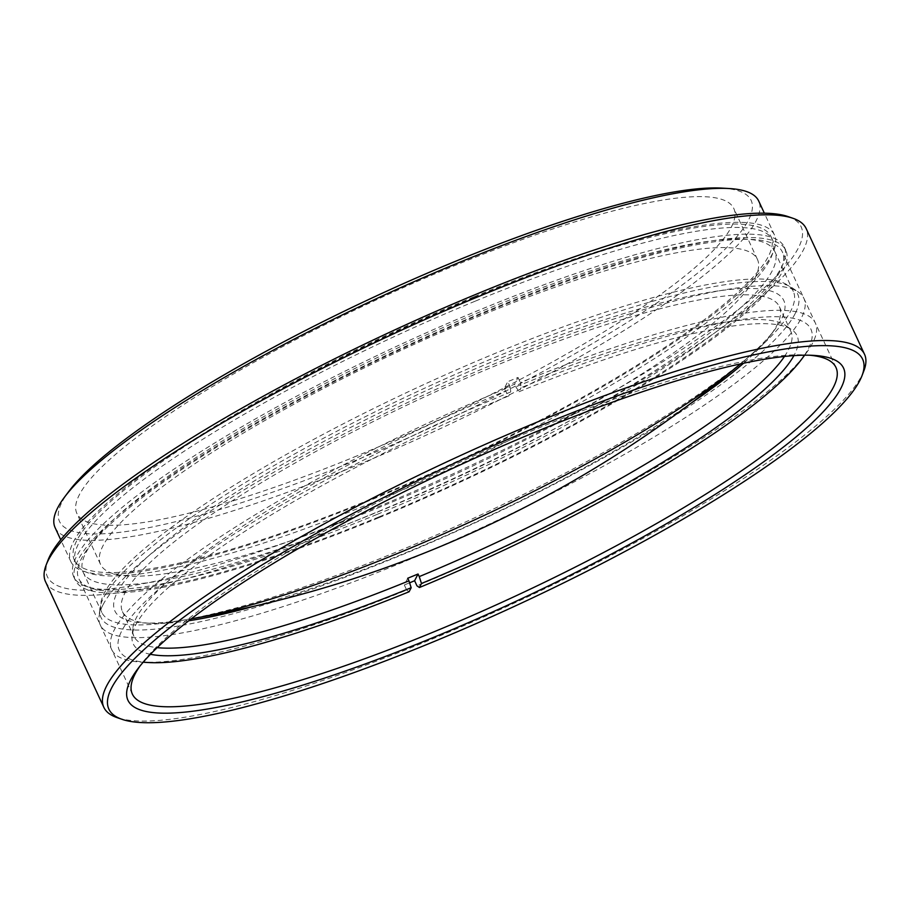 <?xml version="1.0" encoding="UTF-8"?>
<svg xmlns="http://www.w3.org/2000/svg" width="910" height="910" viewBox="0 0 910 910"><rect width="100%" height="100%" fill="white"/><g stroke="black" fill="none" stroke-linecap="round" stroke-linejoin="round"><path stroke-width="0.68" stroke-dasharray="4.55 3.41" d="M788.06 216.591A415.495 77.543 -24.9 0 1 368.857 510.601A415.495 77.543 -24.9 0 1 48.037 560.094M45.5 581.649A419.305 78.26 155.1 0 0 369.926 514.992A419.305 78.26 155.1 0 0 806.158 228.558M863.829 370.939A419.305 78.26 -24.9 0 1 428.269 640.674A419.305 78.26 -24.9 0 1 117.026 717.603M722.039 188.12A381.256 71.162 -24.9 0 1 682.079 285.058A381.256 71.162 -24.9 0 1 354.502 460.87A381.256 71.162 -24.9 0 1 68.91 491.298M55.1 527.641A387.865 72.391 155.1 0 0 355.196 465.988A387.865 72.391 155.1 0 0 758.712 201.042M809.775 355.23A387.865 72.391 155.1 0 0 806.351 354.968A387.865 72.391 155.1 0 0 535.888 429.133A387.865 72.391 155.1 0 0 141.926 663.39A387.865 72.391 155.1 0 0 139.912 666.165M357.05 455.853A362.135 67.59 -24.9 0 1 76.861 513.411A362.135 67.59 -24.9 0 1 453.612 266.038A362.135 67.59 -24.9 0 1 733.801 208.481A362.135 67.59 -24.9 0 1 357.05 455.853M380.698 506.802A362.135 67.59 -24.9 0 1 100.521 564.371A362.135 67.59 -24.9 0 1 477.261 316.998A362.135 67.59 -24.9 0 1 757.45 259.43A362.135 67.59 -24.9 0 1 380.698 506.802M376.763 514.548A391.675 73.096 -24.9 0 1 73.721 576.803A391.675 73.096 -24.9 0 1 481.208 309.252A391.675 73.096 -24.9 0 1 784.249 246.985A391.675 73.096 -24.9 0 1 376.763 514.548M378.344 517.938A391.675 73.096 -24.9 0 1 75.302 580.205A391.675 73.096 -24.9 0 1 482.778 312.653A391.675 73.096 -24.9 0 1 785.819 250.386A391.675 73.096 -24.9 0 1 378.344 517.938M378.844 516.948A387.865 72.391 -24.9 0 1 78.76 578.601A387.865 72.391 -24.9 0 1 482.277 313.643A387.865 72.391 -24.9 0 1 782.361 251.99A387.865 72.391 -24.9 0 1 378.844 516.948M475.464 301.062A384.043 71.674 -24.9 0 1 772.601 240.012A384.043 71.674 -24.9 0 1 373.043 502.354A384.043 71.674 -24.9 0 1 75.905 563.404A384.043 71.674 -24.9 0 1 475.464 301.062M473.882 297.661A384.043 71.674 -24.9 0 1 771.02 236.611A384.043 71.674 -24.9 0 1 371.473 498.964A384.043 71.674 -24.9 0 1 74.324 560.014A384.043 71.674 -24.9 0 1 473.882 297.661M474.394 296.66A387.865 72.391 -24.9 0 1 774.478 235.007A387.865 72.391 -24.9 0 1 370.962 499.954A387.865 72.391 -24.9 0 1 70.866 561.618A387.865 72.391 -24.9 0 1 474.394 296.66M804.497 355.184A381.256 71.162 155.1 0 0 808.478 348.473A381.256 71.162 155.1 0 0 521.089 387.694L520.384 382.564A387.865 72.391 -24.9 0 1 815.337 323.016A387.865 72.391 -24.9 0 1 812.846 342.626A387.865 72.391 -24.9 0 1 805.771 353.717A387.865 72.391 -24.9 0 1 416.973 585.835M795.226 313.472A384.043 71.674 -24.9 0 1 419.578 547.433A384.043 71.674 -24.9 0 1 99.781 609.336A384.043 71.674 -24.9 0 1 103.456 598.029A384.043 71.674 -24.9 0 1 440.713 380.88A384.043 71.674 -24.9 0 1 792.28 287.901A384.043 71.674 -24.9 0 1 795.226 313.472M102.75 605.321A387.865 72.391 155.1 0 0 99.042 616.753A387.865 72.391 155.1 0 0 100.259 624.931A387.865 72.391 155.1 0 0 441.384 545.863A387.865 72.391 155.1 0 0 801.391 317.943A387.865 72.391 155.1 0 0 803.871 298.332A387.865 72.391 155.1 0 0 798.411 292.11A387.865 72.391 155.1 0 0 443.363 386.022A387.865 72.391 155.1 0 0 102.75 605.321M150.469 654.301A365.945 68.295 -24.9 0 1 132.03 636.067A365.945 68.295 -24.9 0 1 135.533 625.284A365.945 68.295 -24.9 0 1 508.747 395.941L505.505 391.061A362.135 67.59 155.1 0 0 136.227 617.992A362.135 67.59 155.1 0 0 132.769 628.662A362.135 67.59 155.1 0 0 133.906 636.306A362.135 67.59 155.1 0 0 157.191 647.636M753.651 352.682A1159.476 1159.476 0 0 1 740.501 363.898A368.732 68.819 155.1 0 0 774.706 329.682A368.732 68.819 155.1 0 0 781.428 319.148A368.732 68.819 155.1 0 0 498.498 359.12A368.732 68.819 155.1 0 0 117.253 592.353A368.732 68.819 155.1 0 0 143.041 622.895A368.732 68.819 155.1 0 0 191.259 618.857A1159.476 1159.476 0 0 1 174.197 621.655A381.188 71.139 155.1 0 0 396.749 551.858A381.188 71.139 155.1 0 0 753.651 352.682A381.188 71.139 155.1 0 0 790.881 310.742A381.188 71.139 155.1 0 0 793.338 291.462A381.188 71.139 155.1 0 0 498.407 352.056A381.188 71.139 155.1 0 0 104.275 593.172A381.188 71.139 155.1 0 0 101.818 612.453A381.188 71.139 155.1 0 0 174.197 621.655M188.825 620.734A362.135 67.59 -24.9 0 1 150.105 623.293A362.135 67.59 -24.9 0 1 122.452 611.611A362.135 67.59 -24.9 0 1 124.772 593.309A362.135 67.59 -24.9 0 1 460.892 380.505A362.135 67.59 -24.9 0 1 779.381 306.681A362.135 67.59 -24.9 0 1 777.06 324.995A362.135 67.59 -24.9 0 1 770.452 335.335A362.135 67.59 -24.9 0 1 743.504 363.261M407.737 578.237L404.313 584.982A387.865 72.391 155.1 0 0 409.591 582.821M404.313 584.982L406.668 590.078A387.865 72.391 -24.9 0 1 141.346 662.139A387.865 72.391 -24.9 0 1 111.725 649.626A387.865 72.391 -24.9 0 1 114.216 630.016A387.865 72.391 -24.9 0 1 510.089 386.807L507.723 381.711L504.288 388.456L505.505 391.061M504.288 388.456A362.135 67.59 -24.9 0 1 514.594 384.213L518.017 377.468A387.865 72.391 155.1 0 0 507.723 381.711M784.465 356.458A362.135 67.59 155.1 0 0 788.515 349.679A362.135 67.59 155.1 0 0 790.847 331.365A362.135 67.59 155.1 0 0 785.739 325.564A362.135 67.59 155.1 0 0 515.799 386.818L514.594 384.213M515.799 386.818L519.041 391.709L521.089 387.694M519.041 391.709A365.945 68.295 -24.9 0 1 791.871 329.784A365.945 68.295 -24.9 0 1 793.907 355.628M510.089 386.807L510.783 391.926L508.747 395.941M510.783 391.926A381.256 71.162 155.1 0 0 143.291 662.116M690.667 403.494A362.135 67.59 -24.9 0 1 253.651 606.344M518.017 377.468L520.384 382.564M409.125 591.739L406.668 590.078M378.162 511.795A381.188 71.139 155.1 0 0 774.74 251.399A381.188 71.139 155.1 0 0 479.809 311.993A381.188 71.139 155.1 0 0 83.231 572.39A381.188 71.139 155.1 0 0 378.162 511.795M141.926 663.39L137.672 669.043M100.521 564.371L76.861 513.411M75.302 580.205L73.721 576.803M132.359 694.091L78.76 578.601M772.601 240.012L771.02 236.611M774.478 235.007L764.355 213.179M70.866 561.618L60.742 539.789M75.905 563.404L74.324 560.014M835.971 367.481L782.361 251.99M785.819 250.386L784.249 246.985M757.45 259.43L733.801 208.481M806.351 354.968L813.415 355.378M99.781 609.336L99.042 616.753M132.769 628.662L132.03 636.067M100.259 624.931L111.725 649.626M779.381 306.681L790.847 331.365M122.452 611.611L133.906 636.306M803.871 298.332L815.337 323.016M770.452 335.335L774.706 329.682M150.105 623.293L143.041 622.895M785.739 325.564L791.871 329.784M792.28 287.901L798.411 292.11M804.667 355.184L805.771 353.717M143.177 662.241L141.346 662.139M774.74 251.399L793.338 291.462M83.231 572.39L101.818 612.453"/><path stroke-width="1.36" d="M46.171 564.951L48.037 560.094A415.495 77.543 -24.9 0 1 479.65 292.815A415.495 77.543 -24.9 0 1 788.06 216.591L792.974 218.286A419.305 78.26 155.1 0 0 481.731 295.215A419.305 78.26 155.1 0 0 46.171 564.951A419.305 78.26 155.1 0 0 45.5 581.649L103.842 707.332A419.305 78.26 -24.9 0 1 540.074 420.898A419.305 78.26 -24.9 0 1 864.5 354.24A419.305 78.26 -24.9 0 1 863.829 370.939L861.963 375.796A415.495 77.543 155.1 0 0 541.143 425.288A415.495 77.543 155.1 0 0 121.94 719.298A415.495 77.543 155.1 0 0 430.35 643.074A415.495 77.543 155.1 0 0 861.963 375.796M864.5 354.24L806.158 228.558A419.305 78.26 155.1 0 0 792.974 218.286M64.667 496.951L68.91 491.298A381.256 71.162 -24.9 0 1 456.16 261.034A381.256 71.162 -24.9 0 1 722.039 188.12L729.092 188.529A387.865 72.391 155.1 0 0 458.617 262.694A387.865 72.391 155.1 0 0 64.667 496.951A387.865 72.391 155.1 0 0 55.1 527.641L60.742 539.789M764.355 213.179L758.712 201.042A387.865 72.391 155.1 0 0 729.092 188.529M433.149 637.557A394.462 73.619 -24.9 0 1 137.672 669.043A394.462 73.619 -24.9 0 1 538.345 430.805A394.462 73.619 -24.9 0 1 813.415 355.378A394.462 73.619 -24.9 0 1 772.078 455.671A394.462 73.619 -24.9 0 1 433.149 637.557M139.912 666.165A387.865 72.391 155.1 0 0 132.359 694.091A387.865 72.391 155.1 0 0 432.455 632.439A387.865 72.391 155.1 0 0 835.971 367.481A387.865 72.391 155.1 0 0 809.775 355.23M121.94 719.298L117.026 717.603A419.305 78.26 -24.9 0 1 103.842 707.332M157.191 647.636A362.135 67.59 155.1 0 0 408.954 580.842L411.172 587.723A365.945 68.295 -24.9 0 1 150.469 654.301M793.907 355.628A365.945 68.295 -24.9 0 1 421.466 583.492L419.43 587.507L416.973 585.835L414.607 580.739L418.043 574.005L419.248 576.61A362.135 67.59 155.1 0 0 784.465 356.458M409.591 582.821A387.865 72.391 155.1 0 0 414.607 580.739M419.43 587.507A381.256 71.162 155.1 0 0 801.528 359.37A381.256 71.162 155.1 0 0 804.497 355.184M411.172 587.723L409.125 591.739A381.256 71.162 155.1 0 1 148.41 662.537L143.177 662.241M143.291 662.116A381.256 71.162 155.1 0 0 148.41 662.537M418.043 574.005A362.135 67.59 -24.9 0 1 407.737 578.237L408.954 580.842M743.504 363.261A362.135 67.59 -24.9 0 1 690.667 403.494M253.651 606.344A362.135 67.59 -24.9 0 1 188.825 620.734M191.259 618.857A368.732 68.819 155.1 0 0 740.501 363.898A1159.476 1159.476 0 0 1 191.248 618.857M421.466 583.492L419.248 576.61M801.528 359.37L804.667 355.184"/></g></svg>

